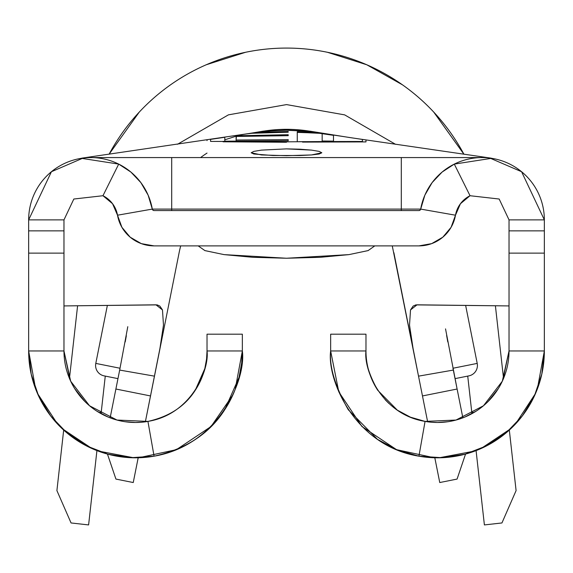 <?xml version="1.0" encoding="UTF-8"?>
<svg xmlns="http://www.w3.org/2000/svg" width="573" height="573" viewBox="0 0 573 573"><rect width="100%" height="100%" fill="white"/><g stroke="black" fill="none" stroke-linecap="round" stroke-linejoin="round"><path stroke-width="0.86" d="M261.173 150.147L286.464 148.873L300.03 149.202L311.49 150.112L319.132 151.387L321.825 152.776L319.14 154.015L311.497 154.946L300.044 155.505L272.977 155.505L253.853 154.008L251.175 152.769L253.853 151.387L261.474 150.112L286.464 148.873L311.49 150.112L319.175 151.401M454.489 375.888L452.964 368.246L477.209 363.404A10.593 10.593 0 0 1 468.893 375.867L455.034 378.631L468.893 375.867A10.593 10.593 0 0 0 477.209 363.404L465.634 305.402L477.209 363.404L452.964 368.246L455.034 378.631M118.511 375.888L120.036 368.246L95.791 363.404L120.036 368.246L118.511 375.881L120.036 368.246M104.107 375.867A10.593 10.593 0 0 1 95.791 363.404A10.593 10.593 0 0 0 104.107 375.867L117.966 378.631L104.107 375.867M418.956 245.881L154.044 245.881L418.956 245.881L431.648 243.64L442.807 237.193L451.087 227.316L455.485 215.204L420.697 209.095L420.095 210.148L418.956 210.556L154.044 210.556L418.956 210.556A1.769 1.769 0 0 0 420.697 209.095L455.485 215.204A37.087 37.087 0 0 1 418.956 245.881M467.733 376.103L471.815 412.596L474.286 412.316L471.815 412.596L471.937 413.663L467.733 376.103M503.538 378.445L495.401 305.76L503.538 378.445M77.599 305.76L69.462 378.445L77.599 305.76M98.714 412.316L101.185 412.596L105.267 376.103L101.185 412.596L98.714 412.316M139.268 112.086L109.099 154.209A201.338 201.338 0 0 1 463.915 154.223L433.732 112.086L463.922 154.223A201.338 201.338 0 0 0 109.099 154.209L139.268 112.086M63.682 430.079L56.906 490.595L71.059 522.956L88.607 524.925L96.923 450.607L88.607 524.925L71.059 522.956L56.906 490.595L63.682 430.079M101.063 413.663L101.185 412.596L101.063 413.663M402.482 84.84L366.77 64.77L327.491 52.293M245.509 52.293L206.23 64.77M476.077 450.607L484.393 524.925L501.941 522.956L516.094 490.595L509.318 430.079L516.094 490.595L501.941 522.956L484.393 524.925L476.077 450.607M453.329 370.072L457.111 389.024L422.473 395.943L418.519 376.153L453.329 370.072L418.519 376.153L427.637 421.807L422.473 395.943L457.111 389.024L445.529 328.881M259.877 131.783A144.819 144.819 0 0 1 312.693 131.704A144.819 144.819 0 0 0 262.799 131.267M157.066 304.886L63.975 305.925L155.949 304.815L162.481 309.943L163.477 325.135L159.939 348.413L145.363 421.807L154.481 376.153L119.671 370.072L110.138 417.846L119.671 370.072L154.481 376.153L179.12 252.7A109.5 109.5 0 0 1 180.71 245.881M125.208 341.952L126.332 335.785M118.819 164.157A62.299 62.299 0 0 0 90.949 157.575L90.949 157.575A62.299 62.299 0 0 0 28.65 219.874L51.42 171.721L82.24 158.442L118.704 164.1A62.299 62.299 0 0 1 152.303 209.095L117.515 215.204L152.303 209.095A1.769 1.769 0 0 0 154.044 210.556L152.905 210.148L152.303 209.095L148.142 195.178L140.865 182.601L130.873 172.05L118.704 164.1L102.968 195.722L73.831 199.024L63.975 219.874L73.831 199.024L102.968 195.722L118.704 164.1L82.24 158.442L51.42 171.721L28.65 219.874L63.975 219.874L63.975 350.963L28.65 350.963L28.65 219.874L28.65 230.869L63.975 230.869L63.975 253.123L28.65 253.123L63.975 253.123L63.975 350.963L28.65 350.963L28.65 230.869L63.975 230.869L63.975 219.874L28.65 219.874A62.299 62.299 0 0 1 85.671 157.797M487.322 157.797A62.299 62.299 0 0 1 544.35 219.874L544.35 253.123L509.025 253.123L509.025 230.869L544.35 230.869L544.35 350.963L509.025 350.963L509.025 253.123L544.35 253.123L544.35 350.963L509.025 350.963L509.025 230.869L544.35 230.869L544.35 219.874L509.025 219.874L509.025 230.869L509.025 219.874L544.35 219.874L521.58 171.721L490.76 158.442L454.296 164.1L442.127 172.05L432.135 182.601L424.858 195.178L420.697 209.095A62.299 62.299 0 0 1 454.296 164.1L470.032 195.722L454.296 164.1L490.76 158.442L521.58 171.721L544.35 219.874A62.299 62.299 0 0 0 482.051 157.575L482.036 157.575A62.299 62.299 0 0 0 454.203 164.15M446.625 335.513L447.785 341.923M326.238 141.968L365.975 141.911L365.975 140.02L365.975 141.911L302.53 142.097M365.975 140.399L365.975 140.02L365.975 140.399M285.841 142.262L223.076 141.796M207.025 140.406L207.025 139.991M256.36 132.306L265.843 131.081L286.5 130.085L307.192 131.131L317.456 132.456M321.825 152.776L311.497 154.946L286.514 155.684L261.503 154.946L251.175 152.769L253.853 151.387M462.862 417.846L457.111 389.024L462.862 417.846M312.593 131.69A144.819 144.819 0 0 0 261.044 131.575M207.025 153.07A144.819 144.819 0 0 0 200.557 157.575M392.261 245.881L418.519 376.153L413.054 348.377L409.523 325.135L410.519 309.929L417.051 304.815L509.025 305.925L415.934 304.886M434.692 457.175L439.756 482.538L457.075 479.078L465.541 454.081M107.459 454.081L115.925 479.078L133.244 482.538L138.308 457.175M150.527 395.943L115.889 389.024L150.527 395.943L145.363 421.807M112.953 470.318L107.452 454.081L115.925 479.078L133.244 482.538L138.186 457.777L133.244 482.538M460.047 470.318L465.548 454.081L457.075 479.078L439.756 482.538L434.814 457.777M157.224 304.915L159.846 306.068L162.481 309.943L163.477 325.135L159.939 348.413L154.481 376.153L179.12 252.7M393.88 252.7L418.519 376.153L413.054 348.377L409.523 325.135L410.519 309.929L413.14 306.075L415.776 304.915M432.2 157.575L140.8 157.575M365.975 334.188L330.65 334.188L330.65 350.963L330.65 334.188L365.975 334.188L365.975 350.963L365.975 334.188M396.495 449.626L361.95 426.513L338.786 391.853L330.65 350.963L365.975 350.963L330.65 350.963C326.789 378.646 353.792 445.601 418.92 456.187L442.141 457.712L465.14 454.174L486.828 445.744L506.174 432.823L522.268 416.012L534.337 396.122L541.814 374.09L544.35 350.963L537.374 388.945M207.025 334.188L242.35 334.188L207.025 334.188L207.025 350.963L242.35 350.963L242.35 334.188L242.35 350.963L207.025 350.963L207.025 334.188M117.515 215.204L121.913 227.316L130.193 237.193L141.352 243.64L154.044 245.881A37.087 37.087 0 0 1 117.515 215.204L112.559 203.73L102.968 195.722A26.974 26.974 0 0 1 117.515 215.204A26.974 26.974 0 0 0 112.587 203.773A26.974 26.974 0 0 1 117.508 215.176M103.004 195.744A26.974 26.974 0 0 1 112.53 203.694A26.974 26.974 0 0 0 102.968 195.722M206.832 356.27A71.525 71.525 0 0 0 207.025 350.963C209.539 369.291 191.747 414.258 147.934 421.399L154.08 456.187C219.309 445.071 246.232 378.911 242.35 350.963L235.174 389.461M35.626 388.945L28.65 350.963L31.186 374.09L38.663 396.122L50.732 416.012L66.826 432.823L86.172 445.744L107.86 454.174L130.859 457.712L154.08 456.187L147.934 421.399L116.999 420.052L89.531 405.763L70.672 381.195L63.975 350.963L70.064 379.856M74.626 388.551L84.919 401.537L87.332 403.843M96.558 410.977L108.125 417.044L112.852 418.813M124.857 421.707L135.5 422.487L142.305 422.172M199.476 382.957L203.028 374.541M232.917 394.861L211.05 426.513L176.391 449.676L138.623 457.77M133.946 457.798L97.876 450.972M92.031 448.573L61.956 428.475M57.501 423.991L37.388 393.286M242.35 350.963L241.663 363.024L239.034 377.378L224.731 409.731C209.56 433.575 186.01 449.053 154.08 456.187A106.85 106.85 0 0 1 28.65 350.963A106.85 106.85 0 0 0 28.65 351.063M50.711 415.977A106.85 106.85 0 0 0 239.034 377.356M207.025 350.963L206.566 359.035L204.805 368.647L195.235 390.306C185.079 406.264 169.314 416.628 147.934 421.399A71.525 71.525 0 0 1 63.975 350.963A71.525 71.525 0 0 0 148.93 421.219M195.25 390.277A71.525 71.525 0 0 0 206.617 358.634M455.485 215.204L460.441 203.73L470.032 195.722L499.169 199.024L509.025 219.874L499.169 199.024L470.032 195.722A26.974 26.974 0 0 0 455.485 215.204A26.974 26.974 0 0 1 460.413 203.773A26.974 26.974 0 0 0 455.492 215.176M469.996 195.744A26.974 26.974 0 0 0 460.47 203.694A26.974 26.974 0 0 1 470.032 195.722M502.936 379.856L509.025 350.963L502.328 381.195L483.469 405.763L456.001 420.052L425.066 421.399L418.92 456.187L425.066 421.399C381.21 414.379 363.511 369.227 365.975 350.963A71.525 71.525 0 0 0 368.188 368.632M370.681 376.482L372.429 380.651M385.106 399.653L388.945 403.485M430.695 422.172L437.5 422.487L448.143 421.707M460.148 418.813L464.875 417.044L476.442 410.977M485.668 403.843L488.081 401.537L498.374 388.551M535.612 393.286L515.499 423.991M511.044 428.475L480.969 448.573M475.124 450.972L439.054 457.798M434.377 457.77L396.609 449.676M544.35 351.063A106.85 106.85 0 0 0 544.35 350.963A106.85 106.85 0 0 1 418.92 456.187L397.103 449.884L377.449 439.341L348.269 409.731C335.105 386.331 329.231 366.741 330.65 350.963M418.92 456.187A106.85 106.85 0 0 0 522.29 415.977M425.066 421.399A71.525 71.525 0 0 0 509.025 350.963A71.525 71.525 0 0 1 425.066 421.399L410.461 417.18L397.297 410.125L377.765 390.306C368.955 374.642 365.022 361.527 365.975 350.963M368.267 368.933A71.525 71.525 0 0 0 377.686 390.184M171.707 209.095L401.293 209.095L401.293 157.575L401.293 209.095L420.697 209.095L401.293 209.095L401.293 210.556L401.293 209.095L171.707 209.095L171.707 157.575L171.707 210.556L171.707 209.095L152.303 209.095L171.707 209.095M171.707 157.575L90.949 157.575A62.299 62.299 0 0 1 118.797 164.15M454.181 164.157A62.299 62.299 0 0 1 482.051 157.575L401.293 157.575M365.975 140.707L365.975 140.292M318.115 132.564L304.242 130.966L286.5 130.085L265.843 131.081L256.339 132.313M207.025 139.948L207.025 140.629M226.894 141.825L246.762 141.939M210.556 140.686L210.556 139.518L210.556 141.402L286.5 141.825L286.5 142.269L286.5 141.825L324.468 141.545L362.444 141.474L362.444 141.853L362.444 140.041M306.154 131.196L286.5 130.257L274.352 130.766M275.276 130.716L269.668 131.009M264.253 131.31L263.444 131.382M299.006 141.681L362.444 141.474M309.714 132.807L297.258 132.384L297.258 131.733L312.944 132.342L324.69 133.645L306.082 131.196M296.442 130.644L286.5 130.257M270.377 130.981L257.084 132.191L248.589 133.581L264.031 132.119L288.198 131.504L288.198 132.205L251.919 133.287L244.864 134.146M243.683 134.361L236.119 135.873L288.198 134.719L288.198 135.679L236.119 136.438L236.119 140.02L288.198 139.64L288.198 140.765L224.802 141.187L224.802 137.262L210.556 139.389L210.556 141.402M223.076 141.366L286.5 141.825M224.802 137.348L224.802 139.805L236.119 136.195L224.802 139.805M288.198 131.504L288.198 132.205L288.198 131.504L264.031 132.119L248.589 133.581M333.486 135.099L333.486 141.123L322.162 141.008L322.162 133.445L314.906 132.95M324.69 133.645L333.479 135.335L312.944 132.342L297.258 131.733L297.258 141.703L297.258 131.733M322.162 133.445L307.93 132.757M306.311 132.7L297.258 132.384M333.486 135.3L333.486 141.123L322.162 141.008L322.162 134.641M236.119 141.094L236.119 140.02L288.198 139.64L288.198 140.765L224.802 141.187L224.802 138.723M236.391 136.424L236.119 140.02M288.198 135.679L288.198 134.719L287.954 135.679M262.541 135.937L248.933 136.13M236.119 135.78L288.198 134.719M278.958 132.291L262.054 132.771M256.482 132.95L254.591 133.065M247.156 133.846L242.193 134.598M119.671 370.072L127.793 326.682M374.806 245.881L368.081 250.609L348.943 254.62L320.293 257.298L286.5 258.244L252.707 257.298L224.057 254.62L204.919 250.609L198.194 245.881M368.224 250.566L348.943 254.62L286.5 258.244L224.057 254.62L204.776 250.566M491.24 158.162L349.537 137.52L309.957 131.167M263.508 131.095L255.78 132.399M248.632 133.573L81.731 158.162M177.523 144.26L228.426 114.851L286.55 104.594L344.667 114.879L395.549 144.317L344.667 114.879L286.55 104.594L228.426 114.851L177.523 144.26L228.426 114.851L286.55 104.594L344.667 114.879L395.549 144.317M107.366 305.402L95.791 363.404M362.437 139.447L333.479 135.056"/></g></svg>
